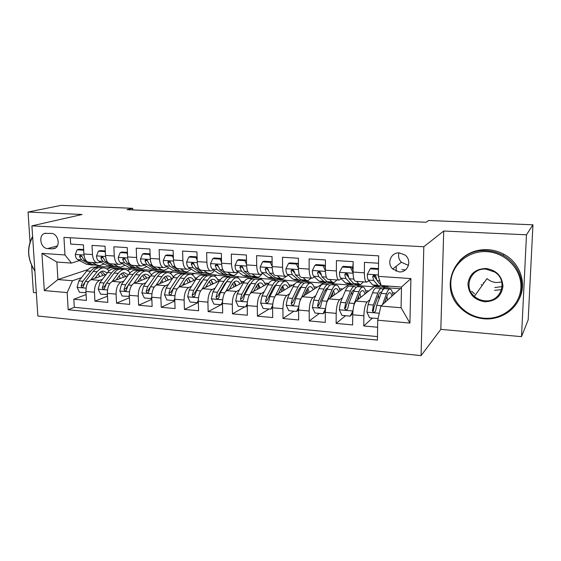 <?xml version="1.0" encoding="UTF-8"?>
<svg xmlns="http://www.w3.org/2000/svg" width="561" height="561" viewBox="0 0 561 561"><rect width="100%" height="100%" fill="white"/><g stroke="black" fill="none" stroke-linecap="round" stroke-linejoin="round"><path stroke-width="0.84" d="M481.212 284.581L481.696 285.016M399.439 252.913C391.059 252.071 386.424 263.319 392.714 269L399.074 271.875C407.945 272.912 412.447 260.353 405.014 255.038L399.439 252.913M398.927 252.899C398.001 256.405 398.822 259.519 401.381 262.239L407.51 264.995L408.583 264.995M521.506 336.656L526.477 234.8L443.73 231.02L440.82 329.356L521.506 336.656L528.182 319.854L532.95 224.807L428.667 220.508L426.08 222.247L126.975 209.674L132.698 208.32L61.114 205.368L28.05 212.03L30.035 241.868M440.82 329.356L421.087 355.632L37.853 316.011L31.914 225.859L423.814 246.749L421.087 355.632M31.605 265.423L33.408 292.484L36.318 292.751M378.549 263.228L364.475 262.359L364.362 272.807L353.079 272.05C353.164 277.954 354.026 281.04 355.667 281.292L366.515 282.071M353.079 272.05L353.171 261.65L336.432 260.613L336.383 270.928L325.401 270.192C325.534 276.026 326.502 279.076 328.297 279.343L338.83 280.093M325.401 270.192L325.422 259.925L309.118 258.916L309.139 269.098L298.438 268.382C298.62 274.147 299.686 277.162 301.629 277.436L311.86 278.165M298.438 268.382L298.396 258.249L282.513 257.261L282.59 267.317L272.162 266.615C272.387 272.309 273.551 275.297 275.633 275.577L285.57 276.293M272.162 266.615L272.057 256.608L256.58 255.648L256.714 265.584L246.552 264.897C246.819 270.521 248.067 273.48 250.29 273.768L259.946 274.462M246.552 264.897L246.391 255.017L231.293 254.077L231.49 263.887L221.574 263.221C221.89 268.782 223.222 271.706 225.571 272.008L234.954 272.674M221.574 263.221L221.364 253.46L206.644 252.541L206.89 262.239L197.22 261.587C197.57 267.078 198.98 269.981 201.448 270.283L210.571 270.935M197.22 261.587L196.953 251.938L182.591 251.048L182.893 260.627L173.454 259.995C173.847 265.423 175.334 268.291 177.914 268.607L186.785 269.238M173.454 259.995L173.139 250.458L159.121 249.589L159.471 259.056L150.264 258.439C150.685 263.803 152.241 266.643 154.934 266.966L163.56 267.576M150.264 258.439L149.892 249.014L136.218 248.165L136.611 257.52L127.62 256.917C128.076 262.225 129.703 265.037 132.487 265.36L140.888 265.963M127.62 256.917L127.207 247.604L113.855 246.777L114.29 256.026L105.503 255.437C105.994 260.683 107.684 263.467 110.573 263.796L118.743 264.378M105.503 255.437L105.054 246.23L92.011 245.416L92.488 254.561C92.993 259.771 94.718 262.541 97.663 262.878L100.601 262.064M106.267 274.301L91.05 279.687C87.677 281.482 85.973 285.416 85.938 291.489L86.422 300.394L73.821 299.237L86.106 294.588M102.467 279.308L99.514 280.374C96.183 282.176 94.493 286.131 94.451 292.232L94.921 301.18L107.509 296.173M94.921 301.18L107.817 302.372L107.375 293.361C107.424 287.218 109.086 283.235 112.361 281.412L127.873 275.64M149.976 276.966L134.17 283.172C130.994 285.03 129.374 289.062 129.311 295.275L129.71 304.385L116.513 303.171L129.416 297.772M172.613 278.277L156.491 284.974C153.426 286.86 151.849 290.956 151.765 297.239L152.122 306.453L138.609 305.205L151.849 299.357M195.789 279.56L179.345 286.818C176.399 288.747 174.871 292.891 174.766 299.251L175.074 308.571L161.238 307.295L174.822 300.927M219.54 280.809L202.752 288.705C199.926 290.668 198.447 294.869 198.328 301.306L198.587 310.738L184.415 309.427L198.356 302.477M243.923 281.973L226.735 290.64C224.035 292.646 222.612 296.902 222.472 303.417L222.682 312.961L208.152 311.621L221.041 304.756M269.014 283.003L251.314 292.625C248.747 294.665 247.38 298.985 247.212 305.577L247.373 315.233L232.485 313.858L244.75 306.839M295.009 283.754L276.503 294.665C274.084 296.741 272.772 301.117 272.59 307.8L272.688 317.568L257.422 316.159L269.035 308.985M332.357 284.792L333.767 283.593L323.872 282.87L302.337 296.748C300.065 298.866 298.824 303.312 298.613 310.072L298.655 319.959L282.996 318.515L293.915 311.173M357.63 286.664L358.935 285.437L348.795 284.693L328.837 298.887C326.719 301.054 325.548 305.556 325.31 312.407L325.289 322.414L309.223 320.934L319.419 313.424M382.777 289.195L384.713 287.323L374.327 286.566L356.025 301.082C354.075 303.291 352.974 307.863 352.715 314.798L352.624 324.938L336.137 323.416L345.562 315.724M364.362 272.807C364.419 278.747 365.239 281.839 366.817 282.092L368.9 280.689M374.117 276.755L375.498 275.724M336.383 270.928C336.495 276.79 337.42 279.855 339.16 280.114L341.34 278.81M346.67 275.241L347.904 274.413M309.139 269.098C309.3 274.89 310.324 277.919 312.218 278.193L314.497 276.973M319.931 273.684L320.773 273.172M277.232 275.696L280.388 278.256L282.421 278.971L288.326 275.171M293.859 272.113L294.23 271.91M256.714 265.584C256.973 271.236 258.186 274.203 260.353 274.49L262.807 273.403M231.49 263.887C231.791 269.476 233.088 272.415 235.382 272.709L237.927 271.671M206.89 262.239C207.226 267.758 208.608 270.668 211.027 270.97L213.643 269.981M182.893 260.627C183.265 266.082 184.723 268.964 187.262 269.273L189.948 268.326M159.471 259.056C159.885 264.448 161.414 267.302 164.057 267.618L166.813 266.706M136.611 257.52C137.059 262.85 138.651 265.676 141.4 265.998L144.226 265.122M114.29 256.026C114.767 261.293 116.429 264.091 119.276 264.42L122.165 263.579M47.615 248.579L52.215 248.881L54.627 248.474C60.988 246.202 58.141 233.39 51.261 233.397L44.649 233.404C37.987 235.297 40.595 248.516 47.615 248.579L57.355 245.928M401.466 288.55L400.491 288.48L380.87 306.082L401.08 307.737L401.494 287.029L381.185 285.556L378.352 276.363L378.654 255.858L63.94 237.38L64.971 254.953L71.457 263.088L79.536 260.577M378.352 276.363L410.911 278.586L409.923 323.073L377.721 320.212L377.427 340.099L68.183 309.728L67.18 292.604L44.305 290.57L41.928 253.376L64.971 254.953M384.713 287.323L382.651 289.041M369.965 299.588L367.097 301.979L356.025 301.082M358.935 285.437L357.224 286.706M342.505 297.625L339.622 299.756L328.837 298.887M333.767 283.593L332.014 284.771M315.738 295.668L312.856 297.596L302.337 296.748M307.68 282.975L309.195 281.797L299.525 281.089L297.589 282.225L298.214 282.274M309.195 281.797L307.309 282.947M289.651 293.726L286.762 295.493L276.503 294.665M283.578 281.194L285.191 280.037L275.746 279.343L273.691 280.465M285.191 280.037L283.186 281.166M275.234 285.626L274.343 286.124M264.217 291.804L261.314 293.438L251.314 292.625M260.038 279.455L261.742 278.319L252.506 277.646L250.339 278.74M261.742 278.319L259.617 279.42M250.557 284.125L249.4 284.729M239.407 289.918L236.497 291.432L226.735 290.64M237.051 277.744L238.818 276.643L229.8 275.977L227.521 277.05M238.818 276.643L236.616 277.709M226.062 282.814L225.108 283.27M215.2 288.066L212.275 289.476L202.752 288.705M214.323 276.187L216.413 275.002L207.591 274.35L205.214 275.402M216.413 275.002L214 276.089M202.156 281.454L201.434 281.783M191.567 286.243L188.643 287.569L179.345 286.818M191.981 274.715L194.506 273.396L185.88 272.765L183.447 273.775M194.506 273.396L191.701 274.588M178.833 280.065L178.335 280.276M168.503 284.455L165.565 285.703L156.491 284.974M170.081 273.27L173.083 271.826L164.639 271.208L161.989 272.246M173.083 271.826L169.829 273.13M145.972 282.702L143.034 283.887L134.17 283.172M148.63 271.854L152.122 270.29L143.861 269.687L140.888 270.795M152.122 270.29L148.392 271.706M123.967 280.991L121.022 282.106L112.361 281.412M120.783 269.168L123.532 268.2L131.611 268.789L127.403 270.304M73.821 299.237L74.283 307.323L377.483 336.607M367.097 301.979C365.225 304.202 364.152 308.802 363.879 315.773L363.759 325.962L377.616 327.238M336.137 323.416L336.186 313.354C336.432 306.467 337.582 301.937 339.622 299.756M309.223 320.934L309.209 310.997C309.427 304.202 310.647 299.735 312.856 297.596M282.996 318.515L282.919 308.697C283.116 301.986 284.392 297.582 286.762 295.493M257.422 316.159L257.289 306.46C257.464 299.833 258.803 295.493 261.314 293.438M232.485 313.858L232.296 304.279C232.443 297.73 233.846 293.445 236.497 291.432M208.152 311.621L207.914 302.148C208.04 295.675 209.498 291.454 212.275 289.476M184.415 309.427L184.12 300.065C184.232 293.676 185.74 289.511 188.643 287.569M161.238 307.295L160.902 298.038C160.993 291.72 162.55 287.611 165.565 285.703M138.609 305.205L138.23 296.061C138.301 289.813 139.906 285.759 143.034 283.887M116.513 303.171L116.085 294.125C116.141 287.954 117.789 283.943 121.022 282.106M70.307 237.759L70.672 244.091L83.414 244.884L83.905 253.986C84.431 259.175 86.177 261.931 89.15 262.268L97.109 262.836M405.491 269.883L401.809 269.645M71.457 263.088L56.864 262.029L57.923 279.553L72.467 280.745L67.18 292.604M97.698 265.521L97.733 266.307L94.886 267.253M88.042 269.532L57.923 279.553L44.305 290.57M97.733 266.307L111.534 267.317L106.856 268.929M81.45 277.66L72.467 280.745M526.477 234.8L532.95 224.807M443.73 231.02L423.814 246.749M31.914 225.859L82.102 214.498L28.05 212.03M494.522 290.31L501.604 289.651M132.761 209.919L132.698 208.32M107.081 269.084L111.534 267.317M111.548 267.548L122.992 268.382M127.635 270.458L131.611 268.789M131.618 269.021L143.343 269.876M152.129 270.521L164.142 271.405M173.09 272.064L185.396 272.962M194.513 273.635L207.128 274.56M216.42 275.241L229.351 276.187M238.825 276.882L252.085 277.856M261.742 278.565L275.346 279.56M285.191 280.283L299.153 281.306M309.195 282.043L323.522 283.095M333.767 283.845L348.472 284.925M358.935 285.696L374.033 286.804M384.713 287.583L400.217 288.726M74.283 307.323L68.183 309.728M363.759 325.962L372.371 318.087M151.182 274.546L151.729 274.588M172.844 276.187L174.036 276.271M195.011 277.856L196.869 277.997M217.682 279.567L220.249 279.764M240.893 281.32L244.196 281.573M264.659 283.116L268.298 283.389M288.992 284.953L292.512 285.219M313.922 286.839L317.316 287.092M285.956 276.321C283.922 276.04 282.8 273.039 282.59 267.317M339.461 288.768L342.722 289.013M365.646 290.745L368.766 290.977M392.49 292.772L395.456 292.996M377.721 320.212L380.87 306.082M396.136 271.222L396.227 266.265M56.864 262.029L41.928 253.376M410.911 278.586L401.494 287.029M409.923 323.073L401.08 307.737M83.736 250.83L83.435 250.192L77.095 249.778L75.272 254.568C75.504 257.099 76.31 258.782 77.684 259.61L86.387 264.182L92.27 265.129M92.193 262.485L96.773 264.932L99.683 265.669L104.03 263.929M99.339 262.471L101.085 262.324M83.666 249.54L78.968 249.238L77.095 249.778M87.193 261.664L84.192 260.066L82.081 256.805L80.034 255.395L79.55 256.629L81.668 259.89L90.321 264.462L94.017 265.143M98.701 265.598L92.81 264.645L87.881 262.029M81.99 256.524L81.604 256.005L79.55 256.629M94.928 278.319L98.056 274.259C99.711 272.162 101.492 271.082 103.385 271.033L107.333 272.905M90.924 279.736L97.116 271.748C99.108 269.238 101.239 267.955 103.505 267.892C105.58 267.899 107.403 268.929 108.988 270.984M86.008 292.737L79.466 292.281L77.109 287.26L78.877 280.914L86.752 270.956C88.764 268.467 90.924 267.19 93.224 267.134L94.185 267.204M98.406 273.824L99.683 276.636M85.756 292.835L85.98 292.246M98.82 267.66L97.116 267.422C94.83 267.478 92.684 268.754 90.679 271.258L82.839 281.236L81.156 285.717C81.289 287.057 81.906 287.534 83 287.162L85.349 281.447L93.168 271.447C95.167 268.943 97.305 267.66 99.585 267.604L100.538 267.674M104.893 274.792L104.725 274.336M104.97 274.764L101.786 271.321M100.503 271.952L102.965 275.472M81.156 285.717L83.189 284.981L84.494 282.891M32.643 237.008C26.753 247.934 27.496 259.238 34.88 270.907M34.894 271.159C27.342 259.217 26.577 247.653 32.608 236.462M486.625 251.637C467.706 250.536 451.205 265.297 450.813 282.8C450.153 300.289 465.427 316.727 483.989 318.199C502.53 319.938 520.117 305.773 520.881 287.632C521.919 269.511 505.559 252.471 486.625 251.637M484.073 318.809C474.522 317.856 466.443 314.02 459.845 307.295C438.169 286.664 455.7 247.92 486.78 250.662C492.551 250.991 497.993 252.548 503.112 255.318C517.6 263.193 525.131 280.654 520.454 295.486C515.868 310.352 500.082 320.219 484.073 318.809M485.959 268.474C496.569 270.206 502.228 276.18 502.951 286.398C501.338 296.404 495.237 301.523 484.641 301.755C474.213 299.911 468.645 293.985 467.923 283.978C469.347 274.084 475.356 268.908 485.959 268.474M484.788 300.759C500.84 302.807 508.785 280.486 494.732 272.05L486.043 269.14C471.051 267.604 462.923 287.085 474.41 296.369C477.369 298.95 480.833 300.416 484.788 300.759M474.536 293.901L471.696 291.264M501.786 282.015L496.499 282.541C492.867 282.26 489.697 280.942 486.976 278.6L474.41 296.369M459.487 260.893C466.864 253.06 476.254 249.308 487.642 249.631C493.371 249.961 498.778 251.496 503.869 254.252C520.215 262.8 527.298 283.887 519.044 299.195M483.799 283.095L483.351 282.695M502.151 286.594L494.795 287.541M105.37 252.604L104.893 251.587L98.399 251.167L96.506 256.005C96.723 258.565 97.502 260.269 98.834 261.096L107.27 265.697L113.182 266.65M113.455 264L117.894 266.468L120.713 267.197L125.124 265.255M120.952 263.993L122.403 263.712M105.286 250.942L100.216 250.613L98.399 251.167M119.759 267.127L113.841 266.173L105.496 261.566L103.455 258.27C103.035 257.057 102.326 256.587 101.317 256.875L100.861 258.095L102.908 261.384L111.288 265.984L114.942 266.65M103.42 258.151L102.859 257.457L100.861 258.095M104.893 251.587L105.307 251.461M127.508 254.421L126.849 253.018L120.208 252.583L118.238 257.478C118.441 260.066 119.191 261.784 120.482 262.625L128.63 267.246L134.577 268.207M135.222 265.556L139.5 268.032L142.228 268.768L146.702 266.587M127.417 252.373L121.968 252.022L120.208 252.583M141.309 268.698L135.355 267.73L127.291 263.102L125.327 259.771C124.893 258.502 124.149 258.039 123.097 258.404L122.677 259.589L124.647 262.92L132.747 267.541L136.351 268.186M125.32 259.757L124.612 258.944L122.677 259.589M126.849 253.018L127.438 252.822M150.18 256.279L149.331 254.477L142.529 254.035L140.481 258.986C140.671 261.601 141.393 263.34 142.634 264.182L150.488 268.831L156.463 269.799M157.494 267.148L161.61 269.638L164.24 270.367L168.777 267.92M150.082 253.838L144.233 253.46L142.529 254.035M163.349 270.304L157.375 269.329L149.612 264.673L147.725 261.314C147.255 259.967 146.47 259.526 145.376 259.981L145.004 261.124L146.905 264.483L154.703 269.133L158.258 269.757M147.739 261.391L146.877 260.465L145.004 261.124M149.331 254.477L150.096 254.217M173.391 258.186L172.36 255.977L165.39 255.521L163.265 260.528C163.44 263.179 164.121 264.925 165.32 265.781L172.865 270.451L178.861 271.433M180.305 268.775L184.246 271.279L186.764 272.008L191.357 269.245M173.3 255.339L167.031 254.932L165.39 255.521M185.915 271.945L179.906 270.963L172.458 266.279L170.656 262.892C170.144 261.454 169.317 261.033 168.174 261.622L167.879 262.695L169.688 266.089L177.171 270.767L180.67 271.363M170.698 263.074L169.681 262.022L167.879 262.695M172.36 255.977L173.307 255.627M116.043 280.037L119.114 275.893C120.727 273.761 122.452 272.667 124.29 272.618L128.427 274.869M112.151 281.496L118.21 273.354C120.145 270.809 122.214 269.504 124.409 269.434C126.541 269.441 128.399 270.605 129.97 272.905M107.431 294.539L100.587 294.139L98.203 289.062L99.935 282.639L107.607 272.548C109.57 270.016 111.667 268.726 113.897 268.656L114.83 268.726M119.149 275.844L120.215 278.487M107.018 294.707L107.389 293.775M119.598 269.21L117.88 268.95C115.664 269.021 113.574 270.318 111.618 272.849L103.988 282.975L102.34 287.505C102.502 288.901 103.154 289.378 104.297 288.929L106.562 283.186L114.164 273.046C116.113 270.507 118.196 269.203 120.405 269.14L121.33 269.21M125.454 276.538L125.033 275.374M125.65 276.461L122.628 272.955M121.309 273.677L123.595 277.225M102.34 287.505L104.318 286.755L105.966 284.132M137.641 281.804L140.65 277.562C142.221 275.402 143.889 274.294 145.664 274.231C147.312 274.231 148.749 275.142 149.983 276.952M133.869 283.305L139.787 275.002C141.667 272.422 143.672 271.089 145.79 271.012C147.992 271.026 149.871 272.337 151.428 274.953M129.36 296.383L122.193 296.047L119.781 290.907L121.478 284.406L128.939 274.175C130.846 271.608 132.88 270.29 135.04 270.22L135.944 270.29M140.348 277.99L141.204 280.409M128.778 296.622L129.311 295.338M140.839 270.802L139.114 270.521C136.968 270.598 134.942 271.917 133.048 274.483L125.629 284.75L124.023 289.336C124.212 290.801 124.907 291.264 126.092 290.717L128.259 284.96L135.65 274.687C137.543 272.113 139.556 270.788 141.695 270.711L142.585 270.781M146.47 278.34L145.818 276.496M146.8 278.214L143.946 274.631M124.023 289.336L125.937 288.571L134.43 276.384M142.585 275.465L144.682 279.041M159.745 283.621L162.69 279.273C164.205 277.078 165.818 275.949 167.529 275.886C169.127 275.879 170.523 276.804 171.708 278.649M156.084 285.17L161.87 276.678C163.686 274.063 165.621 272.716 167.669 272.632C169.941 272.646 171.841 274.147 173.37 277.148M151.807 298.256L151.049 298.585L144.31 297.989L141.87 292.793L143.532 286.215L150.762 275.837C152.613 273.235 154.584 271.896 156.666 271.819L157.536 271.882M162.01 280.276L162.655 282.407M151.049 298.585L151.758 296.93M162.571 272.429L160.832 272.127C158.763 272.204 156.807 273.551 154.969 276.152L147.781 286.559L146.211 291.208C146.449 292.758 147.185 293.2 148.42 292.533L150.474 286.783L157.634 276.356C159.464 273.747 161.414 272.401 163.475 272.323L164.331 272.387M167.956 280.205L167.094 277.688M168.426 280.016L165.747 276.356M146.211 291.208L148.069 290.43L157.045 277.218M164.352 277.323L166.245 280.921M182.374 285.479L185.249 281.019C186.715 278.796 188.265 277.646 189.906 277.576C191.448 277.562 192.788 278.501 193.924 280.388M178.826 287.106L184.464 278.403C186.224 275.753 188.082 274.378 190.046 274.287C192.409 274.308 194.33 276.054 195.817 279.525M174.794 300.156L173.854 300.598L166.961 299.988L164.492 294.728L166.105 288.066L173.104 277.541C174.892 274.904 176.785 273.544 178.791 273.452L179.632 273.516M184.148 282.73L184.597 284.504M173.854 300.598L174.751 298.55M184.807 274.105L183.054 273.768C181.063 273.859 179.183 275.227 177.402 277.863L170.453 288.417L168.931 293.13C169.226 294.77 170.011 295.184 171.294 294.371L173.216 288.649L180.13 278.074C181.904 275.43 183.777 274.056 185.754 273.964L186.582 274.027M189.934 282.148L188.882 278.95M190.551 281.874L188.054 278.13M168.931 293.13L170.719 292.33L179.892 278.438M186.61 279.28L188.3 282.87M197.177 260.136L195.943 257.513L188.812 257.05L186.603 262.106C186.757 264.792 187.409 266.559 188.552 267.415L195.768 272.113L201.792 273.102M203.657 270.444L207.423 272.962L209.828 273.691C211.462 273.593 213.012 272.548 214.47 270.549M197.086 256.882L190.382 256.447L188.812 257.05M209.015 273.628L202.977 272.639L195.866 267.927L194.155 264.504C193.566 262.962 192.689 262.576 191.518 263.34L191.301 264.308L193.026 267.73L200.179 272.436L203.622 272.997M194.218 264.82L193.033 263.614L191.301 264.308M195.943 257.513L197.093 257.064M205.536 287.4L208.341 282.814C209.751 280.556 211.238 279.385 212.808 279.301C214.295 279.287 215.578 280.241 216.658 282.162M202.1 289.118L207.605 280.163C209.295 277.478 211.083 276.075 212.956 275.977C215.235 275.991 217.072 277.765 218.474 281.306M198.349 302.091L197.213 302.652L190.151 302.028L187.647 296.706L189.225 289.96L195.964 279.28C197.689 276.608 199.513 275.22 201.434 275.121L202.24 275.185M206.764 285.395L207.03 286.692M197.213 302.652L198.321 300.198M207.563 275.823L205.796 275.444C203.895 275.549 202.086 276.938 200.375 279.616L193.678 290.325L192.206 295.093C192.577 296.846 193.412 297.218 194.73 296.208L196.504 290.556L203.166 279.827C204.87 277.141 206.672 275.753 208.566 275.654L209.358 275.71M212.409 284.161L211.209 280.297M213.18 283.803L210.88 279.974M192.206 295.093L193.917 294.28L201.126 282.253L203.18 279.806M209.393 281.334L210.859 284.89M221.553 262.134L220.122 259.084L212.801 258.607L210.508 263.726C210.648 266.44 211.266 268.228 212.353 269.091L219.218 273.817L225.277 274.813M227.584 272.148L231.153 274.68L233.446 275.409C235.101 275.297 236.665 274.098 238.13 271.826M221.469 258.46L214.309 257.997L212.801 258.607M232.668 275.353L226.602 274.35L219.849 269.617L218.229 266.159C217.542 264.49 216.609 264.154 215.424 265.157L215.305 265.956L216.939 269.413L223.741 274.14L226.062 274.869L227.121 274.666M218.32 266.629L216.96 265.248L215.305 265.956M220.122 259.084L221.476 258.523M229.267 289.371L231.995 284.644C233.341 282.358 234.764 281.166 236.258 281.075C237.682 281.054 238.902 282.029 239.926 283.992M225.929 291.229L231.3 281.973C232.92 279.245 234.624 277.821 236.412 277.709C238.586 277.709 240.332 279.518 241.651 283.123M222.486 304.048L221.146 304.763L213.902 304.125L211.378 298.733L212.907 291.895L219.386 281.061C221.041 278.354 222.78 276.945 224.617 276.839L225.382 276.896M230.859 277.583L229.084 277.169C227.268 277.274 225.536 278.691 223.895 281.405L217.472 292.274L216.048 297.106L217.682 296.278L224.603 284.069L226.953 281.292M229.877 288.312L229.982 289.006M221.146 304.763L222.486 301.874M216.048 297.106C216.518 298.985 217.416 299.301 218.741 298.052L220.368 292.512L226.756 281.629C228.39 278.901 230.108 277.485 231.917 277.372L232.668 277.429M235.41 286.271L234.175 281.945M236.342 285.794L234.253 281.888M232.71 283.529L233.944 287.008M246.538 264.189L244.898 260.697L237.401 260.206L235.017 265.388C235.136 268.13 235.711 269.939 236.742 270.809L243.243 275.556L245.466 276.285L249.329 276.566M252.099 273.901L255.472 276.447L257.632 277.169C259.112 277.057 260.521 275.963 261.861 273.887M244.898 260.697L246.307 260.066L238.832 259.582L237.401 260.206M246.307 260.066L246.475 260.43M256.903 277.113L252.99 276.832L250.809 276.103L244.421 271.349L242.906 267.849C242.072 266.033 241.083 265.781 239.94 267.085L241.44 271.138L247.871 275.893L250.073 276.622L251.188 276.363M243.025 268.516L241.433 266.398L239.94 267.085M253.572 291.397L256.223 286.524C257.506 284.203 258.859 282.989 260.276 282.891C261.629 282.863 262.786 283.852 263.754 285.865M250.297 293.494L255.578 283.824C257.12 281.054 258.74 279.602 260.437 279.483C262.499 279.476 264.147 281.306 265.381 284.981M247.219 305.794L245.669 306.923L238.25 306.271L235.69 300.815L237.17 293.887L243.369 282.891C244.947 280.142 246.609 278.705 248.355 278.593L249.077 278.642M245.669 306.923L247.254 303.592M254.708 279.406L252.927 278.929C251.202 279.048 249.561 280.486 247.99 283.242L241.847 294.273L240.473 299.167C241.076 301.194 242.036 301.432 243.341 299.89L244.813 294.511L250.921 283.466C252.478 280.703 254.112 279.259 255.823 279.14L256.538 279.196M258.944 288.48L257.885 284.168M260.052 287.877L258.179 283.887M240.473 299.167L242.029 298.319L248.649 285.935L251.3 282.814M256.58 285.893L257.569 289.224M272.155 266.293L270.304 262.352L262.618 261.847L260.136 267.085C260.241 269.869 260.774 271.692 261.742 272.569L267.856 277.344L269.953 278.067L273.971 278.361M270.304 262.352L271.636 261.699L263.972 261.209L262.618 261.847M271.636 261.699L272.12 262.737M281.734 278.922L277.667 278.628L275.605 277.905L269.617 273.123L268.207 269.589C267.162 267.618 266.138 267.464 265.122 269.126L266.566 272.905L272.597 277.688L274.673 278.41L275.851 278.088M268.361 270.479L266.573 268.403L265.122 269.126M278.48 293.501L281.047 288.445C282.267 286.089 283.543 284.855 284.876 284.75C286.159 284.715 287.253 285.731 288.151 287.793M275.142 296.11L280.451 285.717C281.924 282.905 283.452 281.433 285.037 281.299C286.994 281.285 288.536 283.151 289.679 286.895M272.583 307.372L270.809 309.139L263.2 308.466L260.613 302.947L262.043 295.928L267.941 284.764C269.448 281.973 271.019 280.514 272.66 280.388L273.347 280.437M275.03 285.318L275.402 285.893M270.809 309.139L272.667 305.345M279.147 281.285L277.351 280.731C275.724 280.858 274.168 282.323 272.674 285.128L266.84 296.32L265.521 301.285C266.293 303.452 267.295 303.599 268.537 301.727L269.876 296.566L275.682 285.353C277.162 282.548 278.712 281.082 280.318 280.949L280.991 280.998M283.039 290.808L282.176 286.594M284.329 290.051L282.688 285.984M265.521 301.285L266.987 300.416L273.284 287.842L276.18 284.448M281.019 288.494L281.748 291.566M298.438 268.446L296.369 264.042L288.48 263.53L285.9 268.831C285.984 271.643 286.475 273.495 287.379 274.371L293.08 279.175L295.044 279.89L299.223 280.198M303.003 277.534L305.934 280.107L307.821 280.823L311.145 278.116M296.369 264.042L297.611 263.382L289.749 262.878L288.48 263.53M297.611 263.382L298.424 265.108M307.183 280.781L302.947 280.472L301.033 279.75L295.458 274.939L294.125 271.222C292.835 269.273 291.79 269.252 291.005 271.152L292.323 274.722L297.947 279.525L299.883 280.248L301.124 279.827M294.35 272.541L292.4 270.395L291.005 271.152M299.679 301.699L305.948 287.66C307.337 284.806 308.767 283.305 310.254 283.165C312.084 283.137 313.529 285.037 314.567 288.866M304.006 295.668L306.488 290.416C307.638 288.024 308.838 286.769 310.079 286.65C311.292 286.608 312.316 287.653 313.143 289.785M298.627 308.971L297.821 310.577L296.587 311.411L288.789 310.724L286.159 305.128L287.541 298.017L293.123 286.685C294.546 283.852 296.033 282.365 297.568 282.225L302.372 282.583C300.85 282.723 299.392 284.21 297.982 287.05L292.456 298.417L291.187 303.55C292.148 305.724 293.193 305.78 294.322 303.718L295.577 298.676L301.061 287.288C302.456 284.441 303.908 282.947 305.415 282.807L306.04 282.849M299.946 287.498L300.465 288.522M296.587 311.411L298.733 307.14M307.701 293.291L307.056 289.322M304.174 283.228L302.372 282.583M309.181 292.337L307.8 288.207M291.187 303.55L292.562 302.667L298.529 289.806L301.636 286.173M306.026 291.404L306.509 294.062M325.401 270.668L323.108 265.781L315.016 265.255L312.337 270.619C312.393 273.473 312.842 275.339 313.676 276.222L318.95 281.047L320.766 281.769L325.114 282.085M329.433 279.42L332.126 282.008L333.865 282.723L336.958 279.96M323.108 265.781L324.265 265.108L316.194 264.589L315.016 265.255M324.265 265.108L325.408 267.534M333.276 282.674L328.865 282.358L327.098 281.643L321.965 276.804L320.647 272.695C319.209 271.061 318.171 271.159 317.547 272.976L318.746 276.58L323.935 281.412L325.724 282.127L327.042 281.587M321.025 274.722L318.844 272.204L317.547 272.976M325.864 306.152L327.021 301.25L332.098 289.651C333.395 286.755 334.728 285.226 336.102 285.072C337.806 285.037 339.132 286.98 340.071 290.9M330.184 297.926L332.575 292.442C333.655 290.009 334.77 288.733 335.92 288.606C337.056 288.557 338.002 289.63 338.76 291.832M325.359 310.591L324.174 312.884L323.031 313.739L315.03 313.031L312.372 307.372L313.69 300.156L318.943 288.649C320.282 285.773 321.67 284.259 323.094 284.111L323.69 284.154M325.478 289.841L326.095 291.475M323.031 313.739L325.478 308.992M329.826 285.254L328.017 284.476C326.607 284.623 325.247 286.145 323.921 289.027L318.732 300.57L317.547 306.089C318.711 307.989 319.777 307.947 320.745 305.948L321.93 300.836L327.077 289.273C328.388 286.376 329.742 284.855 331.137 284.708L331.719 284.75M332.954 295.963L332.547 292.505M334.644 294.756L333.522 290.612M317.547 306.089L318.788 305.205L324.419 291.811C325.471 289.497 326.558 288.235 327.687 288.01M331.593 294.693L331.86 296.741M353.079 272.955L350.555 267.569L342.245 267.029L339.461 272.457C339.496 275.346 339.896 277.232 340.653 278.123L345.471 282.975L347.14 283.684L351.663 284.013M352.518 268.803L353.157 263.502M356.544 281.356L358.991 283.957L360.576 284.665L363.416 281.846M350.555 267.569L351.614 266.875L343.339 266.342L342.245 267.029M351.614 266.875L353.1 270.03M360.036 284.623L355.45 284.294L353.83 283.578L349.166 278.719L347.82 274.266C346.305 272.927 345.296 273.123 344.784 274.848L345.864 278.487L350.59 283.347L352.224 284.055L353.612 283.347M348.416 277.071L345.976 274.056L344.784 274.848M352.974 310.528L354.194 303.48L358.914 291.699C360.113 288.754 361.347 287.197 362.595 287.029C364.173 286.987 365.379 288.978 366.207 293.003M357.034 300.282L359.335 294.518C360.33 292.05 361.361 290.745 362.406 290.605C363.465 290.549 364.334 291.664 365.008 293.957M352.813 312.239L351.221 315.254L350.169 316.131L341.951 315.408L339.258 309.665L340.52 302.358L345.422 290.668C346.67 287.744 347.953 286.201 349.265 286.047L349.812 286.082M351.642 292.407L352.301 294.89M350.169 316.131L352.932 310.906M356.123 287.379L354.314 286.419C353.023 286.58 351.761 288.123 350.527 291.054L345.695 302.779L344.636 308.655C345.948 310.303 347.021 310.163 347.855 308.241L348.977 303.052L353.767 291.306C354.987 288.368 356.235 286.818 357.511 286.65L358.044 286.692M358.809 298.873L358.619 296.299M360.73 297.351L359.882 293.263M344.636 308.655L345.758 307.772L346.151 305.605L350.962 293.866C351.992 291.411 353.044 290.114 354.124 289.981L354.356 289.981M357.729 298.543L357.813 299.665M378.458 269.385L370.204 268.845L367.308 274.343C367.315 277.267 367.665 279.175 368.353 280.072L372.686 284.946L374.187 285.654L378.899 285.998M386.55 285.942L387.974 286.664L388.997 286.124M378.465 268.614L371.193 268.144L370.204 268.845M381.143 285.43L377.083 280.682L375.716 275.956C374.166 274.862 373.177 275.135 372.742 276.769L373.696 280.444L377.932 285.325L379.404 286.04L380.863 285.1M387.49 286.622L382.714 286.278L381.256 285.563M376.592 279.659L373.829 275.956L372.742 276.769M384.58 302.751L386.781 296.643C387.7 294.139 388.633 292.807 389.579 292.66C390.547 292.59 391.333 293.761 391.929 296.159M382.511 304.609L386.424 293.796C387.532 290.801 388.647 289.217 389.776 289.034C391.213 288.978 392.286 291.033 393.002 295.198M378.1 318.508L369.587 317.842L366.859 312.028L368.051 304.616L372.581 292.737C373.738 289.771 374.909 288.2 376.101 288.024L376.599 288.059M378.451 295.317L379.068 299.006M383.086 289.644L381.277 288.41C380.113 288.585 378.956 290.156 377.819 293.137L373.367 305.051L372.476 311.25C373.892 312.659 374.958 312.442 375.681 310.591L376.733 305.324L381.143 293.389C382.265 290.409 383.408 288.824 384.558 288.649L385.035 288.684M385.281 302.127L385.246 300.913M387.448 300.177L386.901 296.327M372.476 311.25L373.486 310.352L373.759 307.905L378.198 295.977C379.145 293.48 380.106 292.162 381.08 292.022L381.655 292.113M99.514 280.374L91.05 279.687M94.451 292.232L85.938 291.489M363.879 315.773L352.715 314.798M336.186 313.354L325.31 312.407M309.209 310.997L298.613 310.072M282.919 308.697L272.59 307.8M257.289 306.46L247.212 305.577M232.296 304.279L222.472 303.417M207.914 302.148L198.328 301.306M184.12 300.065L174.766 299.251M160.902 298.038L151.765 297.239M138.23 296.061L129.311 295.275M116.085 294.125L107.375 293.361M92.488 254.561L83.905 253.986M55.546 247.962L52.215 248.881M83.996 255.031L75.314 254.449M90.321 264.462L86.387 264.182M96.773 264.932L92.81 264.645M81.668 259.89L77.684 259.61M85.742 260.178L84.192 260.066M77.173 287.386L86.085 288.144M93.168 271.447L97.116 271.748M86.752 270.956L90.679 271.258M85.349 281.447L88.519 281.706M78.877 280.914L82.839 281.236M105.587 256.496L96.555 255.886M111.288 265.984L107.27 265.697M117.894 266.468L113.841 266.173M102.908 261.384L98.834 261.096M107.263 261.692L105.496 261.566M127.698 257.99L118.287 257.352M132.747 267.541L128.63 267.246M139.5 268.032L135.355 267.73M124.647 262.92L120.482 262.625M129.303 263.242L127.291 263.102M150.334 259.519L140.538 258.859M154.703 269.133L150.488 268.831M161.61 269.638L157.375 269.329M146.905 264.483L142.634 264.182M151.863 264.834L149.612 264.673M173.517 261.089L163.314 260.402M177.171 270.767L172.865 270.451M184.246 271.279L179.906 270.963M169.688 266.089L165.32 265.781M174.969 266.461L172.458 266.279M98.259 289.188L107.523 289.981M114.164 273.046L118.21 273.354M107.607 272.548L111.618 272.849M106.562 283.186L109.9 283.459M99.935 282.639L103.988 282.975M119.844 291.033L129.458 291.86M135.65 274.687L139.787 275.002M128.939 274.175L133.048 274.483M128.259 284.96L131.786 285.247M121.478 284.406L125.629 284.75M141.933 292.926L151.926 293.782M157.634 276.356L161.87 276.678M150.762 275.837L154.969 276.152M150.474 286.783L154.184 287.085M143.532 286.215L147.781 286.559M164.548 294.862L174.927 295.745M180.13 278.074L184.464 278.403M173.104 277.541L177.402 277.863M173.216 288.649L177.129 288.964M166.105 288.066L170.453 288.417M197.276 262.695L186.652 261.98M200.179 272.436L195.768 272.113M207.423 272.962L202.977 272.639M193.026 267.73L188.552 267.415M198.643 268.123L195.866 267.927M187.711 296.839L198.496 297.765M203.166 279.827L207.605 280.163M195.964 279.28L200.375 279.616M196.504 290.556L200.621 290.893M189.225 289.96L193.678 290.325M221.63 264.343L210.564 263.6M223.741 274.14L219.218 273.817M231.153 274.68L226.602 274.35M216.939 269.413L212.353 269.091M222.906 269.834L219.849 269.617M211.441 298.873L222.647 299.826M226.756 281.629L231.3 281.973M219.386 281.061L223.895 281.405M220.368 292.512L224.695 292.863M212.907 291.895L217.472 292.274M246.595 266.033L235.073 265.255M247.871 275.893L243.243 275.556M255.472 276.447L250.809 276.103M241.44 271.138L236.742 270.809M247.78 271.58L244.421 271.349M241.482 266.924L239.912 267.646M235.753 300.948L247.401 301.944M250.921 283.466L255.578 283.824M243.369 282.891L247.99 283.242M244.813 294.511L249.372 294.89M237.17 293.887L241.847 294.273M272.197 267.765L260.199 266.959M272.597 277.688L267.856 277.344M280.388 278.256L275.605 277.905M266.566 272.905L261.742 272.569M273.284 273.382L269.617 273.123M266.622 268.635L265.136 269.378M260.676 303.08L272.779 304.118M275.682 285.353L280.451 285.717M267.941 284.764L272.674 285.128M269.876 296.566L274.673 296.958M262.043 295.928L266.84 296.32M298.459 269.546L285.97 268.698M297.947 279.525L293.08 279.175M305.934 280.107L301.033 279.75M292.323 274.722L287.379 274.371M299.448 275.22L295.458 274.939M286.229 305.268L298.81 306.348M301.061 287.288L305.948 287.66M293.123 286.685L297.982 287.05M295.577 298.676L300.535 299.076M287.541 298.017L292.456 298.417M292.576 302.568L291.194 303.452M325.415 271.37L312.4 270.486M323.935 281.412L318.95 281.047M332.126 282.008L327.098 281.643M318.746 276.58L313.676 276.222M326.299 277.113L321.965 276.804M312.435 307.512L325.513 308.627M327.077 289.273L332.098 289.651M318.943 288.649L323.921 289.027M321.93 300.836L327.021 301.25M313.69 300.156L318.732 300.57M318.823 304.77L317.54 305.682M353.086 273.242L339.531 272.323M350.59 283.347L345.471 282.975M358.991 283.957L353.83 283.578M345.864 278.487L340.653 278.123M353.851 279.048L349.166 278.719M339.328 309.812L352.897 310.976M353.767 291.306L358.914 291.699M345.422 290.668L350.527 291.054M348.977 303.052L354.194 303.48M340.52 302.358L345.695 302.779M345.751 307.028L344.566 307.961M378.373 274.953L367.378 274.21M377.932 285.325L372.686 284.946M386.557 285.956L381.263 285.57M373.696 280.444L368.353 280.072M379.741 280.872L377.083 280.682M366.922 312.175L379.278 313.227M381.143 293.389L386.424 293.796M372.581 292.737L377.819 293.137M376.733 305.324L381.298 305.696M368.051 304.616L373.367 305.051M373.381 309.349L372.301 310.303M401.381 262.239L392.714 269M45.574 233.18L44.649 233.404M99.381 262.464L99.879 262.499M103.505 267.892L99.585 267.604M97.116 267.422L93.224 267.134M503.869 254.252L503.112 255.318M101.744 256.742L101.317 256.875M123.63 258.221L123.097 258.404M146.056 259.743L145.376 259.981M169.043 261.3L168.174 261.622M124.409 269.434L120.405 269.14M117.88 268.95L113.897 268.656M145.79 271.012L141.695 270.711M139.114 270.521L135.04 270.22M167.669 272.632L163.475 272.323M160.832 272.127L156.666 271.819M190.046 274.287L185.754 273.964M183.054 273.768L178.791 273.452M192.619 262.906L191.518 263.34M212.956 275.977L208.566 275.654M205.796 275.444L201.434 275.121M216.819 264.561L215.424 265.157M236.412 277.709L231.917 277.372M229.084 277.169L224.617 276.839M260.437 279.483L255.823 279.14M252.927 278.929L248.355 278.593M285.037 281.299L280.318 280.949M277.351 280.731L272.66 280.388M310.254 283.165L305.415 282.807M336.102 285.072L331.137 284.708M328.017 284.476L323.094 284.111M362.595 287.029L357.511 286.65M354.314 286.419L349.265 286.047M389.776 289.034L384.558 288.649M381.277 288.41L376.101 288.024"/></g></svg>
